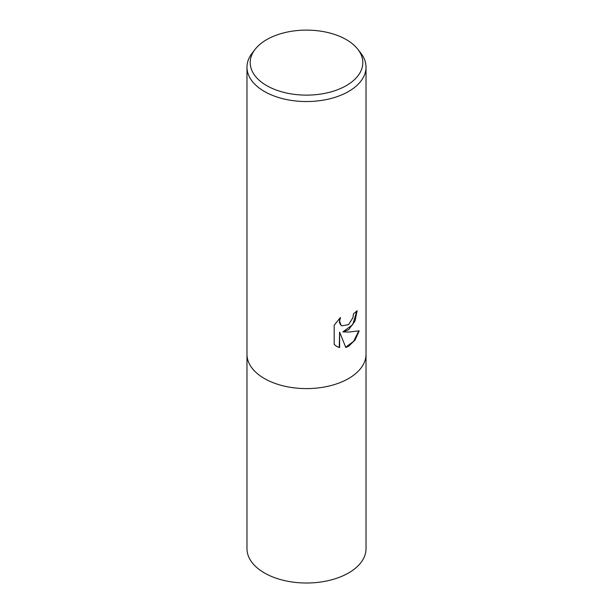 <?xml version="1.0" encoding="UTF-8"?>
<svg xmlns="http://www.w3.org/2000/svg" width="613" height="613" viewBox="0 0 613 613"><rect width="100%" height="100%" fill="white"/><g stroke="black" fill="none" stroke-linecap="round" stroke-linejoin="round"><path stroke-width="0.92" d="M348.59 329.756L342.889 331.901L348.59 332.054L359.195 330.851L355.057 340.023L348.59 346.291L345.793 347.471L339.617 332.062L339.617 347.602L336.752 346.437L334.185 344.414L334.185 325.235L340.445 317.48L339.602 321.289L340.951 325.082L341.908 325.84L348.59 324.606L352.896 317.733L353.517 313.749A59.522 34.366 0 0 0 357.141 310.737L354.958 321.158L348.59 329.756M357.9 49.347L360.842 53.147A59.522 34.366 180 0 1 366.022 67.177A59.522 34.366 180 0 1 348.59 91.475A59.522 34.366 180 0 1 283.719 98.923A59.522 34.366 180 0 1 246.978 67.177A59.522 34.366 180 0 1 252.158 53.147L255.1 49.347A56.304 32.504 180 0 1 266.686 39.63A56.304 32.504 180 0 1 357.9 49.347A56.304 32.504 180 0 1 346.314 85.605A56.304 32.504 180 0 1 274.57 89.391A56.304 32.504 180 0 1 255.1 49.347M348.59 378.535A59.522 34.366 180 0 0 366.022 354.23A59.522 34.366 180 0 1 348.59 378.535A59.522 34.366 180 0 1 283.719 385.983A59.522 34.366 180 0 1 246.978 354.23L246.978 67.177M356.797 311.052L352.743 324.614L342.889 331.901M345.686 347.203L353.64 341.334L358.751 330.966M336.583 346.337L339.28 347.41L339.617 332.062M341.748 325.741L340.613 324.89L339.41 322.53L339.778 318.147M366.022 354.368L366.022 548.643A59.522 34.366 180 0 1 348.59 572.948A59.522 34.366 180 0 1 283.719 580.396A59.522 34.366 180 0 1 246.978 548.643L246.978 354.368M366.022 354.23L366.022 67.177"/></g></svg>
